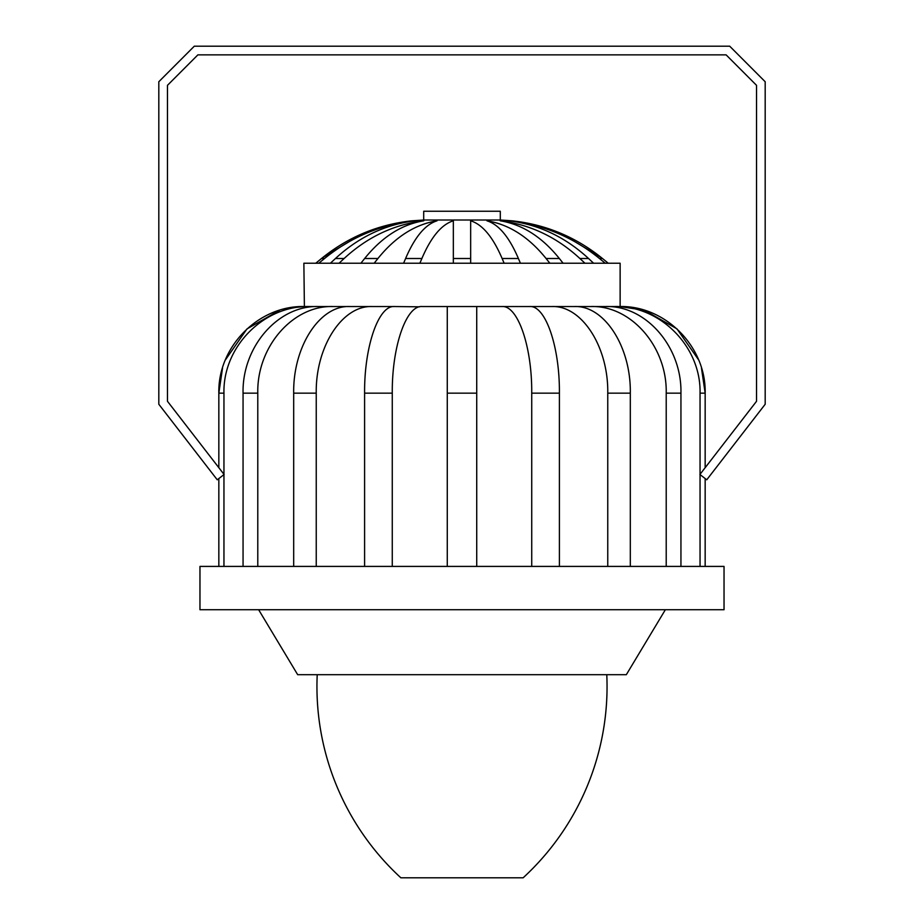 <?xml version="1.0" encoding="UTF-8"?>
<svg xmlns="http://www.w3.org/2000/svg" width="924" height="924" viewBox="0 0 924 924"><rect width="100%" height="100%" fill="white"/><g stroke="black" fill="none" stroke-linecap="round" stroke-linejoin="round"><path stroke-width="1.39" d="M606.779 674.693A259.679 259.679 0 0 1 523.134 877.8L400.866 877.8A259.679 259.679 0 0 1 317.221 674.693M665.361 609.725L626.322 674.693L297.678 674.693L258.639 609.725M199.965 609.725L724.035 609.725L724.035 566.412L199.965 566.412L199.965 609.725M644.351 310.233L619.611 306.537C665.199 305.37 706.271 346.569 705.162 393.162L705.162 467.694L705.162 393.162L701.455 367.948M705.162 478.551L705.162 566.412L705.162 478.551M698.579 359.829L676.98 328.875L644.432 310.256M287.745 308.189L304.389 306.537L303.869 263.225L620.131 263.225L620.131 306.537L614.495 306.537C660.071 305.359 701.166 346.569 700.046 393.162L700.046 474.301M392.273 566.412L392.273 393.162C391.868 346.766 406.156 305.29 421.991 306.537L614.495 306.537M470.663 263.225L470.663 258.512L453.338 258.512L453.338 220.801L451.536 221.402M388.334 224.925L412.116 220.801L423.7 220.004L500.3 220.004L511.884 220.801C545.703 224.417 575.906 236.983 602.494 258.512L608.223 263.225L602.494 258.512L599.48 258.512C572.892 236.983 542.688 224.417 508.881 220.801C538.715 224.463 565.28 237.029 588.553 258.512L593.589 263.225M549.826 263.225L546.084 258.512C528.724 236.983 509.02 224.417 486.948 220.801C498.729 224.463 509.216 237.029 518.41 258.512L502.125 258.512C492.942 237.029 482.443 224.463 470.663 220.801L470.663 258.512M588.553 258.512L579.891 258.512C556.618 237.029 530.053 224.463 500.219 220.801C522.291 224.417 541.995 236.983 559.355 258.512L546.084 258.512M601.536 257.738L561.087 233.425M535.666 224.925L511.884 220.801M500.219 220.801L502.91 221.136M500.219 224.116L496.869 223.03M470.663 220.801L472.464 221.402M423.7 220.004L423.7 211.25L500.3 211.25L500.3 220.004M423.781 224.116L427.131 223.03M339.073 263.225L344.109 258.512C367.382 237.029 393.947 224.463 423.781 220.801L421.09 221.136M322.522 257.692L362.913 233.425M412.116 220.801C378.297 224.417 348.094 236.983 321.506 258.512L315.777 263.225L321.506 258.512L324.52 258.512C351.108 236.983 381.312 224.417 415.119 220.801C385.285 224.463 358.72 237.029 335.447 258.512L330.411 263.225M423.781 220.801C401.709 224.417 382.005 236.983 364.645 258.512L360.903 263.225M453.338 220.801C441.557 224.463 431.058 237.029 421.875 258.512L405.59 258.512C414.784 237.029 425.271 224.463 437.052 220.801C414.98 224.417 395.276 236.983 377.916 258.512L364.645 258.512M318.792 263.225L324.52 258.512M374.174 263.225L377.916 258.512M405.59 258.512L403.603 263.225M421.875 258.512L419.877 263.225M453.338 263.225L453.338 258.512M502.125 258.512L504.123 263.225M518.41 258.512L520.397 263.225M563.097 263.225L559.355 258.512M579.891 258.512L584.927 263.225M605.208 263.225L599.48 258.512M700.046 566.412L700.046 474.589M605.717 306.537C645.807 305.29 681.993 346.766 680.942 393.162L680.942 566.412M680.942 393.162L666.216 393.162L666.216 566.412M666.216 393.162C667.267 346.766 631.08 305.29 590.99 306.537M630.318 566.412L630.318 393.162L607.761 393.162L607.761 566.412M574.485 306.537C604.238 305.359 631.057 346.569 630.318 393.162M551.917 306.537C581.67 305.359 608.489 346.569 607.761 393.162M529.683 306.537C545.518 305.29 559.817 346.766 559.401 393.162L559.401 566.412M559.401 393.162L531.727 393.162L531.727 566.412M531.727 393.162C532.132 346.766 517.844 305.29 502.009 306.537M476.726 306.537L476.726 566.412L476.726 393.162L447.274 393.162L447.274 566.412M447.274 306.537L447.274 393.162M392.273 393.162L364.599 393.162L364.599 566.412M364.599 393.162C364.183 346.766 378.482 305.29 394.317 306.537L419.6 306.814M316.239 566.412L316.239 393.162L293.682 393.162L293.682 566.412M257.784 566.412L257.784 393.162C256.733 346.766 292.92 305.29 333.01 306.537L372.083 306.537C342.33 305.359 315.511 346.569 316.239 393.162M349.515 306.537C319.762 305.359 292.943 346.569 293.682 393.162M257.784 393.162L243.058 393.162L243.058 566.412M243.058 393.162C242.007 346.766 278.193 305.29 318.283 306.537L333.01 306.537M223.955 566.412L223.955 474.589M223.955 474.301L223.955 393.162L218.838 393.162L222.545 367.937M218.838 566.412L218.838 478.551M218.838 467.694L218.838 393.162C217.718 346.569 258.812 305.359 304.389 306.537L309.505 306.537C263.929 305.359 222.834 346.569 223.955 393.162M225.364 359.979L246.974 328.921L279.591 310.245M309.505 306.537L318.283 306.537M372.083 306.537L394.317 306.537M699.907 474.486L756.525 401.293L756.525 85.32L726.114 54.863L197.886 54.863L167.475 85.32L167.475 401.293L224.093 474.486L217.244 479.787L158.812 404.25L158.812 81.739L194.294 46.2L729.706 46.2L765.188 81.739L765.188 404.25L706.756 479.787L699.907 474.486M344.109 258.512L335.447 258.512M705.162 393.162L700.046 393.162"/></g></svg>
